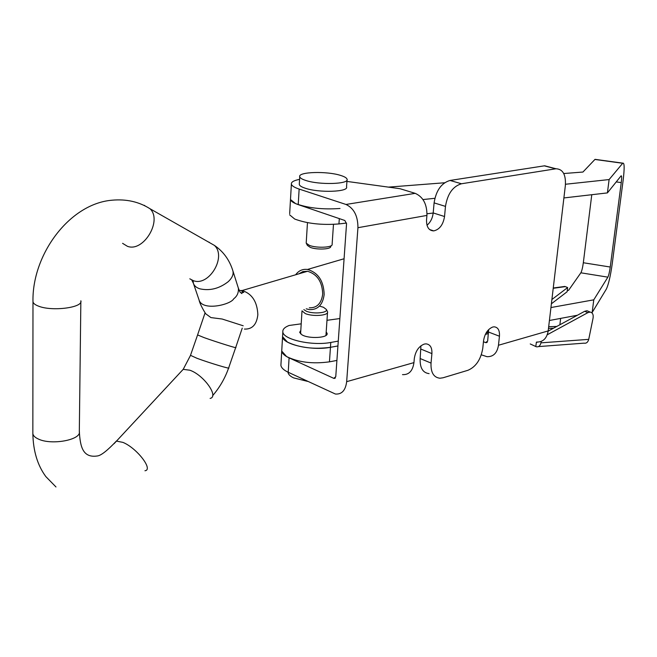 <?xml version="1.0" encoding="UTF-8"?>
<svg xmlns="http://www.w3.org/2000/svg" width="657" height="657" viewBox="0 0 657 657"><rect width="100%" height="100%" fill="white"/><g stroke="black" fill="none" stroke-linecap="round" stroke-linejoin="round"><path stroke-width="0.99" d="M487.256 342.141L485.63 342.601L487.658 341.057L488.66 329.6M481.318 354.813L486.993 356.685C493.333 356.882 497.16 353.072 498.474 345.253L499.443 336.22C499.788 330.356 498.022 327.227 494.154 326.825L492.75 327.022C487.839 329.042 484.776 333.592 483.56 340.687L482.78 348.226C480.883 359.478 475.947 366.828 467.956 370.285L442.999 377.791L439.935 378.227C433.612 377.463 430.647 372.412 431.033 363.075L431.912 353.606C432.166 347.553 430.179 344.301 425.941 343.849L424.241 344.087C418.813 346.272 415.503 351.093 414.304 358.533L413.951 362.615C412.727 370.967 408.909 374.966 402.503 374.621M429.111 373.628C422.779 372.848 419.79 367.813 420.152 358.533L420.932 345.804M280.991 363.789L280.9 365.333C281.311 367.821 283.75 370.137 288.226 372.281L335.423 394.036C341.796 394.504 345.549 390.381 346.666 381.668L357.934 227.7C357.934 215.997 353.951 208.244 345.976 204.458L415.199 193.347C423.157 196.895 427.066 204.253 426.935 215.422L426.549 219.767C426.377 226.952 428.775 230.664 433.743 230.894C439.566 229.531 443.163 224.735 444.543 216.514L445.479 206.388C447.507 193.897 452.837 186.358 461.477 183.763L555.986 168.767C562.893 169.071 566.022 174.672 565.357 185.561L548.184 330.923C546.821 338.47 542.986 342.182 536.67 342.059M335.374 377.906L333.781 378.35L335.76 376.683L346.543 223.799L344.851 220.497L298.221 204.623C293.531 202.988 290.952 201.305 290.484 199.547L289.671 213.689M426.993 225.252C430.507 222.271 432.569 218.165 433.193 212.934L434.096 202.882C436.084 190.481 441.397 183.007 450.037 180.453L544.308 165.843L549.622 167.092M299.584 179.353C293.778 180.494 291.043 182.096 291.38 184.174C291.848 185.857 294.443 187.491 299.14 189.068L345.976 204.458M415.199 193.347L400.031 188.715L346.921 181.414M333.781 378.35L289.088 357.868C284.588 355.757 282.14 353.491 281.73 351.068L281.812 349.565L281.73 351.068L286.6 356.57C298.508 362.36 312.789 364.118 329.453 361.835L336.91 360.438M485.63 342.601L483.453 341.755M301.21 323.827L289.121 325.478C284.653 327.219 282.559 329.362 282.839 331.9C282.945 339.538 312.33 346.116 330.791 342.445L330.455 347.307C313.742 349.491 299.411 347.75 287.454 342.083L282.559 336.713L282.641 335.242L282.559 336.713C282.666 344.416 312.018 351.027 330.455 347.307L337.928 345.96L330.455 347.307L329.453 361.835M340.014 208.483C322.842 209.706 308.043 208.097 295.625 203.629L290.484 199.547L291.38 184.174M346.526 223.06L338.946 223.938C321.831 225.277 307.082 223.643 294.714 219.044L289.606 214.814M616.233 181.907L621.251 182.613L610.246 267.029L583.326 262.751C582.644 267.695 581.823 271.045 580.862 272.803L607.873 277.155L593.772 299.83L592.162 312.477L606.312 289.154C608.489 284.629 610.452 276.227 612.209 263.933L623.156 180.174C624.577 168.208 624.462 162.534 622.803 163.15L609.113 179.566L607.413 192.903L563.895 197.938M433.185 213.049L427.025 213.755M609.113 179.566L565.48 184.256M434.868 198.291L422.977 199.564M621.251 182.613C621.818 177.825 621.768 175.567 621.103 175.83L607.413 192.903M563.747 173.53L582.94 172.044L594.913 159.462L596.006 159.479M388.427 187.122L444.608 182.769M583.326 262.751L591.776 194.71M607.873 277.155C608.743 275.373 609.54 271.998 610.246 267.029M567.278 290.542L568.551 290.361L580.862 272.803M592.162 312.477L591.579 312.584M577.413 315.245L549.416 320.501M488.611 331.933L486.492 332.327M593.772 299.83L550.944 307.55M303.838 309.611L306.293 311.18C313.118 314.292 328.221 312.954 326.348 309.455L323.466 307.271L319.869 306.211M300.586 333.863L302.006 310.843L305.193 313.512C312.51 316.855 328.771 315.615 327.556 311.853L327.252 311.147M288.045 372.199L288.078 372.593C288.382 374.49 290.23 376.256 293.613 377.89L307.632 381.389M331.251 245.677L330.709 246.465C331.391 249.332 316.855 250.021 310.301 247.393L307.402 245.406L306.433 243.566M332.146 244.379C332.927 247.558 316.756 248.313 309.455 245.406L306.244 243.197L306.236 242.54M347.019 180.026L346.535 186.892C349.007 191.975 318.785 193.01 305.16 188.189C301.604 187.007 299.641 185.783 299.28 184.51L299.321 183.722M305.636 180.404C302.064 179.238 300.101 178.039 299.732 176.79C297.621 171.781 327.12 170.927 340.802 175.485C344.572 176.667 346.658 177.907 347.068 179.213C349.557 184.19 319.294 185.143 305.636 180.404M295.65 274.782C298.672 270.635 302.622 268.861 307.509 269.452C318.177 272.647 323.72 280.999 324.164 294.517C322.784 304.832 317.889 309.866 309.472 309.636L306.228 308.831M199.055 299.937C199.629 302.91 201.83 307.517 205.674 313.75L210.938 317.594L222.123 319.015L243.205 325.782L222.123 319.015M197.576 334.939L204.138 337.632C216.588 342.083 238.696 348.99 235.707 347.504L242.244 328.139M189.799 278.814L193.289 280.629C208.885 286.879 226.92 256.747 214.404 245.398C223.323 251.459 229.474 259.917 232.865 270.774L238.392 288.259C238.713 292.702 237.152 296.208 233.728 298.779C230.788 304.758 202.257 311.459 199.046 299.921L193.355 283.216C194.185 285.77 196.303 287.626 199.712 288.784C209.706 291.051 219.216 288.669 228.242 281.664C232.225 277.911 233.769 274.281 232.865 270.774L232.792 270.536M298.795 273.854L302.869 271.587L307.55 271.275C317.241 274.174 322.291 281.771 322.694 294.065C321.445 303.444 316.986 308.026 309.324 307.813M300.807 330.331L299.658 332.368L301.933 334.807C308.847 339.086 328.533 337.953 327.112 333.403L326.192 331.925M339.858 318.555L326.981 320.312M551.387 303.805L567.131 291.741L567.64 287.561L565.373 286.624L553.227 288.275M551.896 299.51L567.64 287.561M330.791 342.445L338.273 341.114M563.082 286.674L565.373 286.624M560.635 318.399L559.871 324.763M541.228 341.418L540.949 342.847C540.153 345.869 538.6 347.175 536.276 346.756L530.24 343.948M535.784 346.567L536.399 342.141M540.949 342.847L588.729 339.357C587.916 342.289 586.348 343.562 584.016 343.159L538.428 346.6M588.729 339.357L593.057 318.202C593.575 314.637 592.614 312.592 590.167 312.083L587.867 312.65L547.273 334.75M588.697 311.459L586.98 310.728L584.689 311.295L548.16 331.12M499.443 336.22L488.594 332.081M431.912 353.606L420.997 349.122M498.474 345.253L548.184 330.923M426.935 215.422L357.934 227.7M346.666 381.668L413.951 362.615M431.033 363.075L420.152 358.533M555.608 168.816L544.308 165.843M461.477 183.763L450.037 180.453M445.479 206.388L434.096 202.882M444.543 216.514L433.193 212.934M299.14 189.068L298.221 204.623M288.226 372.281L289.088 357.868M485.342 334.429L488.438 333.567M486.106 332.968L488.57 332.286M339.316 218.609L338.946 223.938M594.913 159.462L622.688 163.273M244.412 329.075C252.214 329.412 256.698 324.632 257.848 314.752C257.281 301.777 252.042 293.704 242.129 290.534L238.606 290.517M122.58 243.328L127.392 246.293C143.374 252.617 162.681 220.547 150.018 208.754L214.404 245.398M79.316 431.444L80.86 300.775C83.373 307.583 52.075 311.697 38.508 306.137C35.158 304.864 33.318 303.411 32.981 301.777L32.85 433.653C33.178 435.681 34.969 437.447 38.213 438.958C51.361 445.577 81.731 439.845 79.316 431.444C80.211 446.325 82.56 458.274 97.54 455.942C101.219 455.416 107.493 450.456 116.371 441.069L122.925 442.391C136.796 447.951 153.639 469.829 144.951 470.757M180.576 372.141L183.204 369.349L189.832 370.211C203.736 374.925 219.224 396.697 210.109 398.413M190.497 355.33L196.969 358.287C209.378 362.91 231.601 369.587 228.677 367.846L235.658 347.643M183.204 369.349L190.415 355.56L197.535 335.086M114.088 443.68L183.172 369.357M144.704 205.485L143.53 205.206M209.238 242.236L208.524 242.047M193.101 280.531L193.355 283.216L191.63 279.767M556.766 326.447L548.685 326.718M548.488 328.401L553.481 328.229M537.336 342.19L536.629 342.248M587.867 312.65L584.689 311.295M555.986 168.767L544.686 165.794M433.743 230.894L429.538 229.515M335.127 378.186L334.142 378.457M280.9 365.333L282.839 331.9M486.993 342.42L485.999 342.699M595.037 159.347L622.803 163.15M327.514 312.469L325.954 335.448M326.348 309.455L327.473 311.574M306.203 243.057L307.468 222.649M299.28 184.51L299.732 176.79M332.13 244.232L333.477 224.374M307.509 269.452L344.079 258.751M307.55 271.275L242.129 290.534L241.62 290.994L243.747 292.447L241.932 292.513L241.907 293.58L240.109 292.217L238.392 288.259M150.018 208.754C138.997 201.756 126.358 198.907 112.101 200.196C69.338 203.67 31.848 254.9 32.981 301.777M212.622 395.686C219.652 387.54 224.981 378.333 228.595 368.068M55.985 486.968L45.834 476.588C37.531 465.32 33.203 451.006 32.85 433.653M204.976 313.143L197.527 335.086M327.071 334.101L327.112 333.403M553.251 288.012L564.823 286.444M536.736 342.289L537.237 342.248M590.167 312.083L586.98 310.728"/></g></svg>
